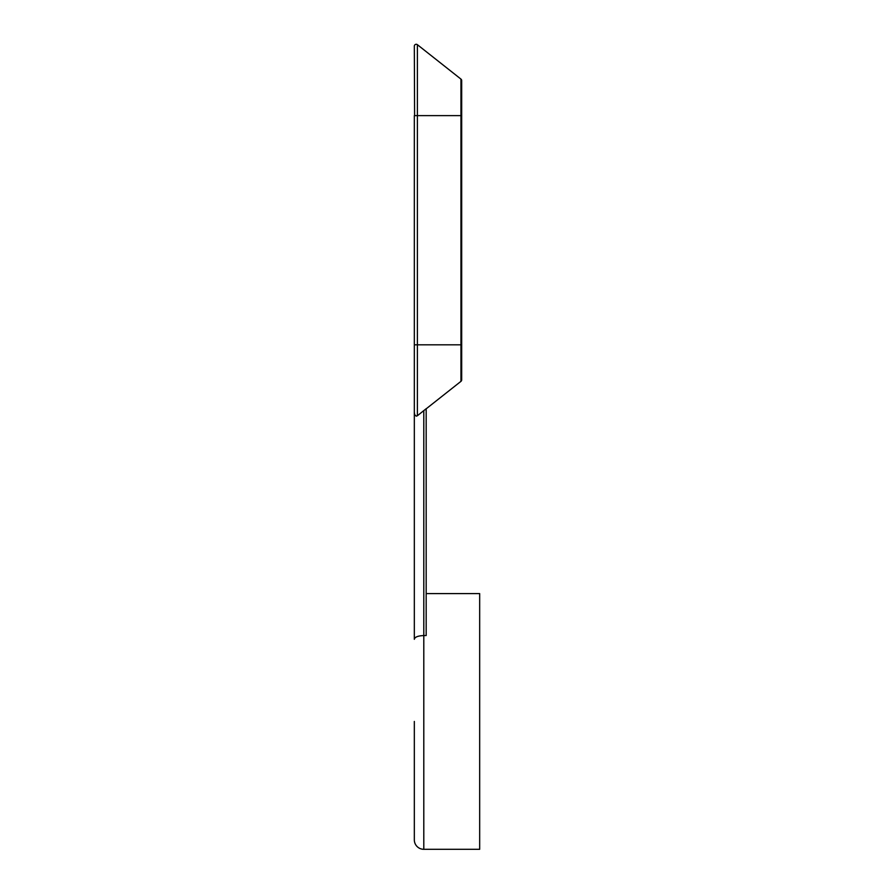 <?xml version="1.0" encoding="UTF-8"?>
<svg xmlns="http://www.w3.org/2000/svg" width="894" height="894" viewBox="0 0 894 894"><rect width="100%" height="100%" fill="white"/><g stroke="black" fill="none" stroke-linecap="round" stroke-linejoin="round"><path stroke-width="1.34" d="M426.17 593.594L479.676 593.594L479.676 849.3L423.801 849.3A9.465 9.465 0 0 1 414.324 839.835L414.324 721.447M414.324 839.835A9.465 9.465 0 0 0 423.801 849.3L423.801 635.556C417.9 635.813 414.749 637.053 414.324 639.288L414.324 414.268A1.889 1.889 0 0 1 414.592 413.307A1.889 1.889 0 0 0 414.324 414.268A1.889 1.889 0 0 1 414.592 413.307A1.889 1.889 0 0 0 414.324 414.268L414.324 344.827L414.324 414.268L416.224 416.168L417.397 415.744L426.17 408.714L426.17 635.556L423.801 635.556L423.801 410.592M426.17 408.826L460.958 381.347A1.889 1.889 0 0 0 460.958 378.374A1.889 1.889 0 0 1 460.958 381.347L460.958 344.827L414.324 344.827L414.324 115.628L461.684 115.628L461.684 80.594A1.889 1.889 0 0 1 460.958 82.08M414.592 115.628L414.324 46.186A1.889 1.889 0 0 1 417.397 44.7L460.958 79.108A1.889 1.889 0 0 1 461.684 80.594A1.889 1.889 0 0 0 460.958 79.108A1.889 1.889 0 0 1 461.684 80.594M414.324 46.186A1.889 1.889 0 0 1 417.397 44.7A1.889 1.889 0 0 0 414.324 46.186M417.397 415.744L417.397 44.7M460.958 381.347A1.889 1.889 0 0 0 461.684 379.861L461.684 344.827L460.958 344.827L460.958 79.108M461.684 115.628L461.684 379.861"/></g></svg>
